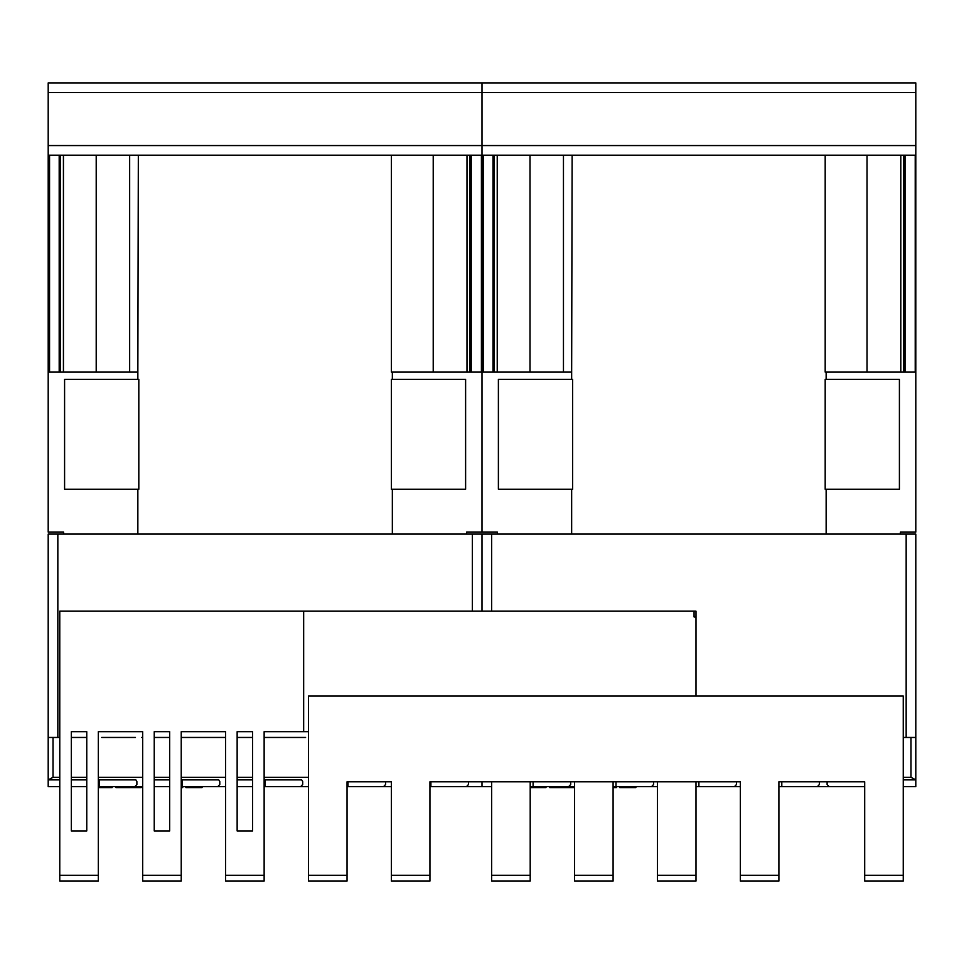 <?xml version="1.0" encoding="UTF-8"?>
<svg xmlns="http://www.w3.org/2000/svg" width="964" height="964" viewBox="0 0 964 964"><rect width="100%" height="100%" fill="white"/><g stroke="black" fill="none" stroke-linecap="round" stroke-linejoin="round"><path stroke-width="1.45" d="M86.76 737.46L71.336 737.46L86.76 737.46M169.664 737.46L154.24 737.46M237.144 737.46L252.086 737.46M135.442 737.46L101.702 737.46L135.442 737.46M218.346 737.46L191.354 737.46M301.25 737.46L267.51 737.46L301.25 737.46M217.635 737.46L187.498 737.46M910.98 777.285L910.98 737.46L903.256 737.46L915.8 737.46L910.98 737.46L915.8 737.46L915.8 779.876L903.256 779.876L915.8 779.876L910.98 777.285L903.256 777.285M619.683 786.624L619.683 787.588L635.879 787.588L635.879 786.624M620.274 786.624L620.274 787.588M634.264 786.624L634.264 787.588M635.228 786.624L635.228 787.588M530.827 786.624L530.827 787.588L545.998 787.588L545.998 786.624M549.673 786.624L549.673 787.588L574.544 787.588M557.096 786.624L557.096 787.588M562.361 786.624L562.361 787.588M567.676 786.624L567.676 787.588M613.092 787.588L616.49 787.588L616.49 786.624M904.232 786.624L915.8 786.624L915.8 779.876M821.328 786.624L781.804 786.624L781.804 781.804M739.388 786.624L698.9 786.624L698.9 781.804M655.52 786.624L615.996 786.624L615.996 781.804M864.696 786.624L829.1 786.624L827.112 784.503L827.112 781.804M819.4 781.804L819.4 784.503L817.412 786.624L778.9 786.624M736.496 781.804L736.496 784.503L734.508 786.624L695.996 786.624M653.592 781.804L653.592 784.503L651.604 786.624L613.092 786.624M657.436 786.624L651.604 786.624M570.688 781.804L570.688 784.503L568.7 786.624L533.092 786.624L533.092 781.804M829.1 786.624L817.412 786.624M740.34 786.624L734.508 786.624M574.544 786.624L568.7 786.624M533.092 786.624L530.2 786.624M491.64 786.624L430.908 786.624L430.908 781.804M482 781.804L482 786.624L482 781.804M915.8 737.46L915.8 534.056L482 534.056L482 611.176L482 534.056L48.2 534.056L48.2 737.46L59.768 737.46L53.02 737.46L53.02 777.285L48.2 779.876L48.2 786.624L59.768 786.624M497.424 534.056L497.424 532.128L482 532.128L482 372.104L571.652 372.104L571.652 379.334L572.616 379.334L572.616 489.23L498.388 489.23L498.388 379.334L571.652 379.334M571.652 489.23L571.652 534.056M826.148 534.056L826.148 489.23L825.184 489.23L825.184 379.334L826.148 379.334L826.148 372.104L825.184 372.104L825.184 155.204M572.134 155.204L571.652 372.104M826.148 379.334L899.412 379.334L899.412 489.23L826.148 489.23M392.348 534.056L392.348 489.23L391.384 489.23L391.384 379.334L392.348 379.334L392.348 372.104L482 372.104L482 82.904L915.8 82.904L915.8 532.128L900.376 532.128L900.376 534.056M826.148 372.104L915.8 372.104M915.222 155.204L915.222 372.104L915.222 155.204M563.458 155.204L563.458 372.104M494.339 155.204L494.339 372.104L494.339 155.204M492.99 155.204L492.99 372.104M483.35 155.204L483.35 372.104M903.69 155.204L903.69 372.104L903.69 155.204M63.624 534.056L63.624 532.128L48.2 532.128L48.2 155.204L915.8 155.204M429.944 786.624L470.432 786.624M391.384 786.624L348.004 786.624L348.004 781.804M142.672 737.46L141.66 737.46M275.222 737.46L305.588 737.46M304.142 737.46L264.136 737.46M276.186 737.46L289.682 737.46L276.186 737.46M107.486 737.46L129.658 737.46L107.486 737.46M273.294 737.46L295.466 737.46M219.792 737.46L181.232 737.46L219.792 737.46M181.232 737.46L225.576 737.46M308.48 875.312L308.48 881.096L347.04 881.096L347.04 781.804L391.384 781.804L391.384 881.096L429.944 881.096L429.944 781.804L740.34 781.804L740.34 881.096L778.9 881.096L778.9 781.804L864.696 781.804L864.696 881.096L903.256 881.096L903.256 696.008L308.48 696.008L308.48 875.312L347.04 875.312M303.66 731.676L303.66 611.176L59.768 611.176L59.768 881.096L98.328 881.096L98.328 731.676L142.672 731.676L142.672 881.096L181.232 881.096L181.232 731.676L225.576 731.676L225.576 881.096L264.136 881.096L264.136 731.676L308.48 731.676M71.336 830.968L71.336 731.676L86.76 731.676L86.76 830.968L71.336 830.968M71.336 786.624L86.76 786.624L71.336 786.624M154.24 830.968L154.24 731.676L169.664 731.676L169.664 830.968L154.24 830.968M154.24 786.624L169.664 786.624L154.24 786.624M237.144 731.676L252.568 731.676L252.568 830.968L237.144 830.968L237.144 731.676M237.144 786.624L252.568 786.624L237.144 786.624M491.64 781.804L491.64 881.096L530.2 881.096L530.2 781.804M574.544 781.804L574.544 881.096L613.092 881.096L613.092 781.804M657.436 781.804L657.436 881.096L695.996 881.096L695.996 781.804M695.996 696.008L695.996 611.176L303.66 611.176M695.996 616.96L694.068 616.96L694.068 611.176M59.768 777.285L53.02 777.285M86.76 777.285L71.336 777.285M142.672 777.285L98.328 777.285M169.664 777.285L154.24 777.285M225.576 777.285L181.232 777.285M252.568 777.285L237.144 777.285M308.48 777.285L264.136 777.285M185.883 786.624L185.883 787.588L202.078 787.588L202.078 786.624M186.474 786.624L186.474 787.588M200.452 786.624L200.452 787.588M201.428 786.624L201.428 787.588M98.328 787.588L112.186 787.588L112.186 786.624M115.873 786.624L115.873 787.588L141.238 787.588L141.238 786.624L142.672 786.624L99.292 786.624L99.292 779.876L135.864 779.876L136.888 781.527L136.888 784.503L134.9 786.624M123.296 786.624L123.296 787.588M128.561 786.624L128.561 787.588M133.875 786.624L133.875 787.588M181.232 787.588L182.69 787.588L182.69 786.624M387.528 786.624L347.04 786.624M305.588 786.624L265.1 786.624L265.1 779.876L301.672 779.876L302.696 781.527L302.696 784.503L300.708 786.624L264.136 786.624M221.72 786.624L182.196 786.624L182.196 779.876L218.768 779.876L219.792 781.527L219.792 784.503L217.804 786.624L181.232 786.624M468.504 781.804L468.504 784.503L466.516 786.624M385.6 781.804L385.6 784.503L383.612 786.624M237.144 779.876L252.568 779.876L237.144 779.876M301.672 779.876L265.1 779.876M154.24 779.876L169.664 779.876L154.24 779.876M218.768 779.876L182.196 779.876M48.2 779.876L59.768 779.876L48.2 779.876L48.2 737.46M71.336 779.876L86.76 779.876L71.336 779.876M135.864 779.876L99.292 779.876M225.576 786.624L217.804 786.624M308.48 786.624L300.708 786.624M99.292 786.624L98.328 786.624M137.852 489.23L64.588 489.23L64.588 379.334L138.816 379.334L138.816 489.23L137.852 489.23L137.852 534.056M48.2 372.104L137.852 372.104L137.852 379.334M392.348 372.104L391.384 372.104L391.384 155.204M138.334 155.204L137.852 372.104M392.348 379.334L465.612 379.334L465.612 489.23L392.348 489.23M48.2 155.204L48.2 82.904L482 82.904L482 92.544L915.8 92.544M48.2 145.564L482 145.564L482 532.128L466.576 532.128L466.576 534.056M915.8 145.564L482 145.564L482 92.544L48.2 92.544M481.422 155.204L481.422 372.104L481.422 155.204M129.658 155.204L129.658 372.104M60.539 155.204L60.539 372.104L60.539 155.204M59.19 155.204L59.19 372.104M49.55 155.204L49.55 372.104M469.89 155.204L469.89 372.104L469.89 155.204M624.756 786.624L624.756 787.588M491.64 534.056L491.64 611.176M906.16 534.056L906.16 737.46M530.007 155.204L530.007 372.104M497.231 155.204L497.231 372.104M905.039 155.204L905.039 372.104M900.798 155.204L900.798 372.104M867.022 155.204L867.022 372.104M391.384 875.312L429.944 875.312M740.34 875.312L778.9 875.312M864.696 875.312L903.256 875.312M59.768 875.312L98.328 875.312M142.672 875.312L181.232 875.312M225.576 875.312L264.136 875.312M491.64 875.312L530.2 875.312M574.544 875.312L613.092 875.312M657.436 875.312L695.996 875.312M190.944 786.624L190.944 787.588M57.84 534.056L57.84 737.46M472.36 534.056L472.36 611.176M96.207 155.204L96.207 372.104M63.431 155.204L63.431 372.104M471.239 155.204L471.239 372.104M466.998 155.204L466.998 372.104M433.222 155.204L433.222 372.104"/></g></svg>
